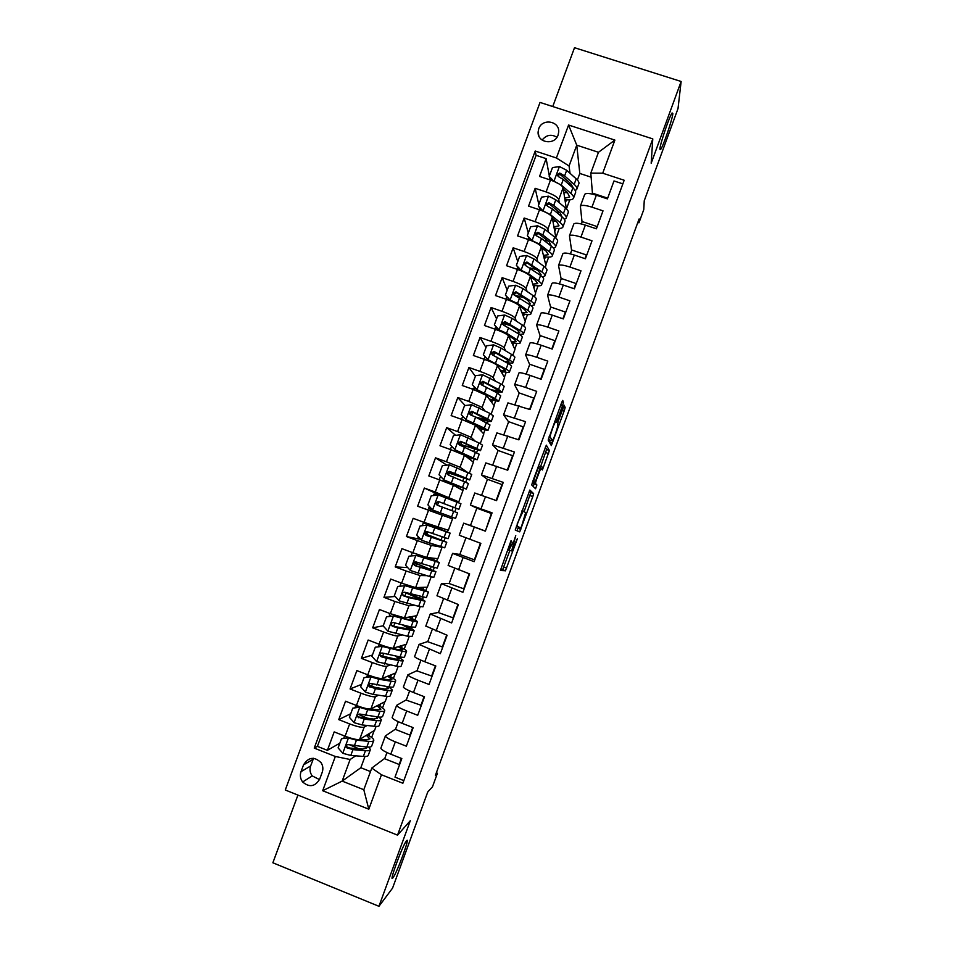 <?xml version="1.0" encoding="UTF-8"?>
<svg xmlns="http://www.w3.org/2000/svg" width="954" height="954" viewBox="0 0 954 954"><rect width="100%" height="100%" fill="white"/><g stroke="black" fill="none" stroke-linecap="round" stroke-linejoin="round"><path stroke-width="1.43" d="M511.046 540.644L500.397 570.492L505.465 570.742L517.438 538.557L511.642 550.971L515.756 535.635L513.777 541.586M659.894 148.991L660.669 149.468C663.352 145.95 672.451 119.214 672.856 113.609L672.105 112.954C669.386 116.471 660.049 144.078 659.894 148.991M392.941 877.835L393.143 877.561C397.484 871.717 410.721 835.287 406.499 840.832L406.201 841.225C401.896 846.937 388.361 884.322 392.941 877.835M538.736 128.73L538.104 132.01C537.341 142.945 554.727 145.616 558.09 135.039L558.698 131.986C559.7 120.908 542.111 118.057 538.736 128.73M562.538 405.677L563.432 402.445L562.729 400.382L561.536 402.85L548.18 440.116L551.329 445.578L564.279 410.649L565.162 407.513L564.219 405.247L558.007 421.751L557.577 425.949C558.126 426.557 553.88 438.757 552.497 440.593L550.172 437.087C549.552 436.586 553.904 423.981 555.371 422.05L556.242 422.395L562.538 405.677L560.725 405.045M511.404 540.775L508.864 550.267L513.419 541.467M297.922 795.087L272.868 862.786L378.941 906.3L392.559 888.126L427.774 791.939L432.448 786.883L437.445 773.217L435.406 775.34L639.097 218.967L638.941 222.807L643.771 209.618L644.248 200.745L678.02 108.529L681.132 81.484L574.511 47.7L552.748 106.538M378.941 906.3L410.292 820.726L397.532 835.144L652.786 138.89L651.177 163.241L681.132 81.484M529.875 490.058L515.232 530.007L519.703 531.879L532.809 496.593L533.62 493.635L529.852 490.046M532.57 481.877L546.32 445.16L549.409 450.515L542.397 469.952L540.775 468.354L536.231 480.291L535.397 483.332L536.887 484.954L535.552 488.758L531.724 485.002L532.57 481.877M550.053 179.901L549.695 177.945M549.337 176.049L546.129 158.638L539.547 176.43L550.494 180.056L546.105 191.945C553.439 194.592 557.661 197.144 558.758 199.589L559.294 202.761M538.831 204.514L535.158 188.308L528.576 206.136L539.511 209.785L535.111 221.698C542.456 224.357 546.702 226.825 547.87 229.103L548.55 232.251M528.301 233.014L524.175 218.025L517.569 235.888L528.516 239.585L524.104 251.522C531.45 254.181 535.731 256.566 536.959 258.677L537.806 261.813M517.748 261.575L513.169 247.813L506.55 265.713L517.485 269.433L513.073 281.394C520.419 284.065 524.736 286.367 526.024 288.311L527.073 291.435M507.182 290.183L502.138 277.65L495.508 295.573L506.443 299.341L502.019 311.314C509.376 313.997 513.729 316.227 515.077 317.992L516.388 321.14M496.593 318.851L491.083 307.534L484.441 325.505L495.376 329.297L490.94 341.305C498.31 343.989 502.698 346.135 504.117 347.733L505.763 350.917M485.991 347.554L480.017 337.489L473.363 355.484L484.298 359.324L479.85 371.344C487.22 374.028 491.644 376.091 493.123 377.522L495.245 380.813M475.366 376.317L468.915 367.493L462.261 385.511L473.184 389.387L468.736 401.431L482.116 407.37L484.978 410.852M465.111 405.545L457.813 397.544L451.135 415.61L462.058 419.522L457.598 431.59L471.085 437.278L475.247 441.153M455.654 435.358L446.675 427.654L439.985 445.756L450.908 449.704L446.448 461.796L460.031 467.233L467.138 472.111M446.842 465.147L435.525 457.825L428.823 475.963L439.746 479.945L435.274 492.049L458.791 501.864L441.237 495.15L440.939 495.937M441.034 495.71L424.351 488.054L417.637 506.216L434.881 512.358M424.077 522.375L448.332 530.245L452.518 518.893L428.561 510.235L424.077 522.375L413.154 518.332L406.428 536.53L420.75 539.368M412.855 552.748L426.76 557.434L437.85 558.686L442.048 547.298L431.208 545.378L417.351 540.596L412.855 552.748L401.932 548.669L395.194 566.903L407.704 567.594M426.76 575.667L420.094 575.536L406.118 571.005L401.622 583.18L390.699 579.066L383.949 597.335L395.218 596.5M413.881 605.146L408.944 605.754L394.861 601.473L390.353 613.672L379.442 609.523L372.68 627.815L383.21 625.788M401.837 635.006L397.782 636.02C395.731 636.079 391.009 634.732 383.591 631.989L379.072 644.212L368.161 640.027L361.387 658.367L372.406 655.052M390.138 665.057L386.597 666.345C384.486 666.584 379.716 665.32 372.298 662.565L367.779 674.824L356.868 670.59L350.07 688.967L361.578 684.364M378.595 695.216L375.387 696.73C373.205 697.135 368.411 695.967 360.982 693.212L356.45 705.483L345.539 701.214L338.742 719.614L349.653 723.907C357.082 726.674 361.912 727.759 364.166 727.163L367.135 725.481M350.726 713.723L338.742 719.614M403.828 780.634L394.992 777.14L401.825 758.561L390.782 754.209C384.522 751.633 381.218 749.617 380.873 748.163L380.956 747.948M395.612 729.023L385.38 735.928C385.75 737.311 389.065 739.29 395.326 741.854L406.368 746.183L413.177 727.64L402.147 723.335C395.874 720.795 392.535 718.875 392.13 717.575L392.201 717.384M406.368 699.795L396.625 705.352C397.055 706.592 400.406 708.476 406.678 710.992L417.709 715.297L424.506 696.79L413.476 692.509C407.203 690.004 403.828 688.18 403.375 687.047L403.423 686.892M417.101 670.626L407.859 674.848C408.348 675.921 411.723 677.71 417.995 680.202L429.038 684.459L435.823 665.987L424.78 661.754C418.508 659.274 415.109 657.556 414.585 656.567L414.632 656.447M427.809 641.505L419.068 644.403L440.343 653.681L447.116 635.245L425.818 626.051M438.494 612.432L430.254 614.006L451.624 622.962L458.385 604.562L436.98 595.725M449.179 583.419L441.428 583.669L462.893 592.303L469.642 573.926L448.13 565.448M459.828 554.453L452.566 553.38L474.138 561.691L480.864 543.363L459.244 535.242L463.692 523.162L470.465 525.535L476.845 508.184L470.358 505.048L492.073 512.847L485.347 531.151L463.692 523.162M474.794 493.015L496.557 500.659L503.259 482.39L481.448 474.913L487.446 479.385M485.86 462.928L507.731 470.227L514.433 451.993L492.526 444.826L498.036 450.598M496.915 432.901L518.893 439.854L525.571 421.656L503.581 414.799L508.601 421.871M507.945 402.922L530.03 409.54L536.697 391.367L525.642 387.479C519.31 385.309 515.637 384.426 514.611 384.832L519.143 393.191M518.964 373.002L519.012 372.859C520.061 372.394 523.758 373.241 530.078 375.387L541.145 379.275L547.799 361.137L536.744 357.285C530.412 355.15 526.703 354.363 525.618 354.924L529.685 364.559M529.959 343.142L530.019 342.975C531.116 342.343 534.836 343.094 541.18 345.217L552.235 349.069L558.889 330.966L547.823 327.15C541.478 325.04 537.746 324.348 536.613 325.064L540.191 335.987M540.93 313.329L541.001 313.127C542.158 312.363 545.903 313.019 552.247 315.106L563.313 318.922L569.943 300.856L558.889 297.064C552.533 295.001 548.777 294.392 547.584 295.251L550.685 307.45M551.877 283.577L551.961 283.35C553.177 282.432 556.957 282.992 563.301 285.055L574.368 288.823L580.986 270.793L569.92 267.048C563.575 265.009 559.771 264.496 558.531 265.51L561.167 278.973M562.812 253.871L562.908 253.621C564.172 252.548 567.976 253.025 574.332 255.052L585.398 258.784L592.017 240.79L580.938 237.081C574.582 235.066 570.754 234.648 569.466 235.817L571.625 250.544M573.724 224.226L573.831 223.951C575.143 222.723 578.983 223.117 585.351 225.108L596.417 228.805L603.011 210.846L591.945 207.161C585.577 205.193 581.725 204.86 580.378 206.171L582.059 222.175M550.494 180.056C557.828 182.703 562.037 185.279 563.098 187.795L566.342 208.759M539.511 209.785C546.857 212.444 551.09 214.948 552.223 217.285L555.943 238.202M528.516 239.585C535.85 242.244 540.119 244.665 541.323 246.847L545.915 265.403L545.187 267.382M517.485 269.433C524.831 272.105 529.136 274.442 530.4 276.445L535.611 293.379L534.419 296.611M506.443 299.341C513.801 302.013 518.141 304.278 519.465 306.115L525.284 321.391L523.639 325.886M495.376 329.297C502.734 331.98 507.111 334.162 508.506 335.832L514.945 349.462L512.823 355.222M484.298 359.324C491.656 362.007 496.068 364.106 497.523 365.597L504.583 377.581L501.995 384.605M473.184 389.387L486.516 395.421L494.208 405.748L491.155 414.048M462.058 419.522L475.497 425.305L483.809 433.951L480.279 443.538M450.908 449.704L464.455 455.237L473.399 462.225L469.392 473.077M439.746 479.945L453.4 485.228L462.964 490.535L458.791 501.864M401.622 583.18L415.634 587.616L427.356 587.163L431.136 576.92M390.353 613.672L404.484 617.858L416.85 615.688L420.154 606.708M379.072 644.212C386.489 646.967 391.235 648.279 393.31 648.148L406.321 644.272L409.159 636.556M367.779 674.824C375.196 677.578 379.978 678.795 382.113 678.497L395.767 672.904L398.14 666.452M356.45 705.483C363.879 708.238 368.697 709.382 370.903 708.894L385.201 701.584L387.109 696.408M319.685 779.144L322.213 772.299C323.358 768.9 322.977 765.68 321.045 762.663C314.343 756.284 308.512 757.023 303.539 764.858L301.011 771.691C299.783 775.411 300.331 778.834 302.645 781.97C309.37 787.67 315.058 786.728 319.685 779.144M397.532 835.144L285.27 789.995L540.036 102.424L652.786 138.89M546.129 158.638L536.1 155.335L535.218 151.03L314.236 748.103L335.331 756.474L350.13 759.491L355.711 755.818M535.218 151.03L556.397 157.982L568.572 125.046L614.889 140.083L602.713 173.199L624.178 180.246L402.862 783.258L381.469 774.779L368.804 809.207L322.679 790.723L335.331 756.474M536.1 155.335L317.396 746.374L327.389 750.333L334.198 731.897L345.109 736.202C352.539 738.968 357.392 740.018 359.67 739.362L374.612 730.311L376.055 726.411M622.855 183.86L613.994 180.95L607.412 198.873L596.333 195.212C589.977 193.257 586.102 192.958 584.73 194.33L584.623 194.64M360.982 693.212L350.07 688.967M372.298 662.565L361.387 658.367M383.591 631.989L372.68 627.815M394.861 601.473L383.949 597.335M406.118 571.005L395.194 566.903M417.351 540.596L406.428 536.53M428.561 510.235L417.637 506.216M424.351 488.054L435.274 492.049M435.525 457.825L446.448 461.796M446.675 427.654L457.598 431.59M457.813 397.544L468.736 401.431M468.915 367.493L479.85 371.344M480.017 337.489L490.94 341.305M491.083 307.534L502.019 311.314M502.138 277.65L513.073 281.394M513.169 247.813L524.104 251.522M524.175 218.025L535.111 221.698M535.158 188.308L546.105 191.945M591.134 177.182L579.805 173.449L576.753 145.187L569.073 165.984L570.039 173.318M579.805 173.449L577.385 180.02M350.13 759.491L342.164 781.099L363.808 789.733L371.786 768.077L381.469 774.779M364.977 756.474L360.827 767.731L342.164 781.099L322.679 790.723M384.844 758.299L371.786 768.077M637.832 222.437L638.941 222.807M437.445 773.217L436.336 772.788M360.827 767.731L370.498 771.571M592.482 193.841L590.8 173.127L598.48 152.282L576.753 145.187L568.572 125.046M556.099 236.926L559.211 228.471M545.795 264.89L548.657 257.139M535.468 292.914L538.068 285.842M525.129 320.973L527.479 314.605M514.766 349.081L516.853 343.416M504.392 377.247L506.216 372.287M509.221 364.154L509.519 363.331M493.993 405.462L495.567 401.205M498.382 393.573L498.87 392.237M483.583 433.712L484.894 430.171M487.518 423.039L488.198 421.191M473.148 462.022L474.198 459.196M476.642 452.554L477.513 450.193M462.702 490.38L463.489 488.269M465.743 482.14L466.804 479.242M452.518 518.893L452.745 517.402M454.819 511.761L456.084 508.351M458.206 502.579L458.504 501.768M444.039 541.013L445.196 537.877M447.378 531.974L448.046 530.174M433.283 570.23L434.249 567.618M436.622 561.167L437.552 558.65M422.491 599.506L423.266 597.395M425.842 590.431L427.034 587.175M411.687 628.829L412.271 627.243M415.038 619.73L416.504 615.747M400.859 658.2L401.264 657.127M404.222 649.09L405.963 644.379M393.382 678.509L395.385 673.059M382.53 707.975L384.808 701.786M371.643 737.49L374.207 730.561M566.438 208.854L569.753 199.863M356.402 747.578L350.142 745.11M368.948 735.665L369.854 733.197M339.862 743.142L327.389 750.333M317.396 746.374L314.236 748.103M399.857 763.915L399.177 764.476L384.677 758.752L386.954 752.551M399.177 764.476L401.407 758.394M379.787 706.246L380.646 703.909M367.04 718.279L360.063 715.059M410.614 734.616L409.97 735.093L395.469 729.416L398.307 721.701M409.97 735.093L412.76 727.485M421.358 705.376L406.237 700.129L409.624 690.923M420.738 705.757L424.101 696.623M373.217 687.309L370.879 685.759M390.615 676.875L391.426 674.681M432.079 676.195L416.993 670.9L420.929 660.192M431.494 676.481L435.406 665.82M401.419 647.563L402.171 645.5M442.775 647.062L427.726 641.732L432.222 629.509M442.227 647.265L446.699 635.09M408.861 627.362L409.159 626.551M412.2 618.299L412.915 616.379M453.46 617.977L438.435 612.599L443.479 598.897M452.947 618.085L457.968 604.407M419.629 598.146L420.201 596.608M422.968 589.095L423.624 587.306M464.121 588.94L449.131 583.526L454.724 568.334M463.644 588.976L469.225 573.771M416.063 563.349L416.516 562.109M430.385 568.966L431.22 566.712M433.712 559.938L434.32 558.281M474.77 559.962L459.804 554.512L465.946 537.841M474.317 559.903L480.446 543.208M441.762 547.202L424.232 541.228M426.748 534.395L427.69 531.867M430.051 525.439L430.337 524.664M441.118 539.845L442.215 536.875M444.445 530.829L445.005 529.315M485.395 531.032L491.37 513.502L476.845 508.184M484.978 530.889L470.465 525.547M452.232 518.785L434.857 512.429L435.382 511.022M437.492 505.286L438.697 502.042M449.274 517.736L449.799 516.317M451.874 510.664L453.114 507.289M455.273 501.434L455.654 500.421M481.615 495.233L487.47 479.302L501.995 484.572L496.14 500.504M466.78 471.956L464.252 470.871M448.618 475.14L449.334 473.208M459.923 488.842L460.496 487.267M462.833 480.923L463.811 478.288M492.789 464.86L498.083 450.467L512.608 455.678L507.313 470.083M459.721 445.053L459.959 444.421M470.549 459.995L471.181 458.302M473.78 451.242L474.484 449.322M503.927 434.559L508.673 421.68L523.197 426.855L518.475 439.711M481.162 431.196L481.842 429.372M484.704 421.62L485.145 420.416M515.065 404.305L519.238 392.941L533.763 398.068L529.613 409.385M491.763 402.457L492.479 400.501M526.167 374.111L529.792 364.261L544.317 369.341L540.727 379.132M544.555 369.973L544.317 369.341M502.341 373.765L503.104 371.678M537.257 343.965L540.322 335.629L554.858 340.661L551.817 348.925M555.061 341.377L554.858 340.661M509.484 324.932L504.487 323.764M512.894 345.121L513.705 342.903M548.323 313.89L550.84 307.045L565.376 312.041L562.896 318.779M565.543 312.84L565.376 312.041M523.603 297.684L515.053 295.144M523.436 316.525L524.295 314.188M559.366 283.851L561.334 278.508L575.87 283.457L573.95 288.68M576.013 284.34L575.87 283.457M531.962 268.515L530.305 267.955M533.954 287.989L534.86 285.52M570.397 253.883L571.804 250.031L586.352 254.933L584.981 258.641M586.46 255.899L586.352 254.933M544.46 259.488L545.414 256.9M581.391 223.963L582.262 221.602L596.81 226.456L596 228.662M596.894 227.505L596.81 226.456M554.942 231.047L555.943 228.34M592.386 194.103L592.708 193.221L607.257 198.027L606.994 198.742M602.713 173.199L590.8 173.127M607.281 198.837L607.257 198.027M569.073 165.984L556.397 157.982M565.4 202.653L566.449 199.827M363.808 789.733L368.804 809.207M614.889 140.083L598.48 152.282M313.556 758.275L310.646 765.955C309.454 769.556 309.99 772.883 312.244 775.924L319.507 779.585M556.945 137.257C551.293 133.918 546.356 134.86 542.146 140.071M500.504 569.645L502.639 569.693L509.913 550.375M524.104 511.618L530.794 492.61L529.231 491.143M516.925 530.782L518.427 527.121M517.557 523.973L516.996 526.083L520.753 527.967L521.623 526.095L525.666 512.68L523.233 511.022L517.199 523.841M520.753 527.967L516.352 526.155M545.259 447.271L546.582 449.501L549.409 450.515M532.594 481.818L534.717 482.593L535.957 479.969L546.582 449.501M532.511 482.044L534.061 483.928L536.887 484.954M533.274 486.588L534.061 483.928M540.274 467.388L539.082 466.613C537.567 468.617 533.119 481.436 533.858 481.663L534.717 482.593M549.385 439.877L548.538 438.446M549.444 442.453L550.279 440.199M349.2 737.669L341.496 738.73L338.098 747.912L342.927 753.338L350.798 755.449L363.355 756.415C366.515 756.629 368.172 756.224 368.327 755.186L370.259 749.927M358.704 748.783L352.145 745.623M348.58 738.026L356.438 740.173L368.912 741.341C372.048 741.616 373.682 741.258 373.813 740.28C373.801 739.004 371.643 737.144 367.326 734.723M359.908 739.207L365.859 739.779L369.961 738.897L366.336 735.319M341.496 738.73L348.925 737.573M348.604 737.609L347.84 737.215M373.67 740.674L371.726 745.945C371.583 746.946 369.937 747.316 366.801 747.065L348.747 744.669C346.624 744.549 345.825 745.503 346.374 747.554L352.944 749.641L365.465 750.679C368.614 750.929 370.259 750.536 370.414 749.522L368.864 747.149M366.086 747.006L366.551 748.139L362.425 749.105L349.879 748.043L347.268 747.006L346.374 747.554M361.554 739.374L360.529 738.837M352.777 708.166L360.695 707.045L352.777 708.166L349.402 717.336L354.22 722.727L362.067 724.921L374.457 726.292C377.569 726.614 379.179 726.316 379.298 725.398L381.242 720.103M367.66 718.35L358.561 714.415M360.695 707.045L364.559 708.142M359.861 707.439L367.684 709.681L380.002 711.243C383.091 711.624 384.689 711.386 384.772 710.527C384.712 709.382 382.447 707.629 377.999 705.268M370.784 708.941L376.937 709.74L380.92 709.144L377.068 705.745M357.667 707.355L356.128 705.352M384.653 710.861L382.697 716.18C382.59 717.062 380.992 717.325 377.891 716.967L360.04 714.081C358 713.926 357.19 714.832 357.595 716.836L364.201 719.125L376.568 720.568C379.668 720.914 381.278 720.64 381.373 719.745L379.108 717.074M376.448 716.788L377.522 718.362L373.503 719.042L357.595 716.836M366.956 677.137L366.539 676.565L368.053 674.931M364.046 677.662L371.929 676.613L364.046 677.662L360.672 686.808L365.501 692.175L373.3 694.452L385.535 696.217C388.612 696.647 390.186 696.468 390.246 695.669L392.213 690.326M375.59 687.679L369.46 685.151M371.929 676.613L378.941 678.282M371.13 676.923L378.917 679.248L391.068 681.204C394.121 681.693 395.671 681.561 395.719 680.822C395.588 679.808 393.215 678.151 388.6 675.837M380.527 678.532L387.98 679.749L391.867 679.439L387.718 676.195M395.612 681.108L393.632 686.463C393.585 687.226 392.034 687.369 388.97 686.916L371.309 683.553C369.341 683.362 368.506 684.233 368.816 686.176L375.435 688.669L387.634 690.517C390.711 690.958 392.273 690.803 392.321 690.028L388.862 686.892M386.346 686.51L388.481 688.633L384.557 689.038L368.816 686.176M378.368 646.752L379.227 644.689M375.304 647.206L383.138 646.24L375.304 647.206L371.929 656.34L376.758 661.682L396.602 666.214C399.631 666.739 401.157 666.667 401.181 665.999L403.16 660.609M383.138 646.24L399.022 649.817L402.803 649.781L398.247 646.669M382.387 646.454L402.123 651.224C405.128 651.809 406.642 651.797 406.642 651.177C406.44 650.294 403.924 648.708 399.082 646.43M378.559 644.022L382.375 646.323M406.547 651.415L404.568 656.805C404.556 657.449 403.041 657.485 400.024 656.924L382.554 653.073C380.658 652.858 379.811 653.705 380.026 655.589L381.206 656.734L386.644 658.272L398.7 660.514C401.717 661.062 403.244 661.015 403.256 660.359L397.77 656.495M395.409 656.042L399.416 658.976L395.6 659.095L380.026 655.589M386.525 616.809L394.336 615.926L386.525 616.809L383.162 625.931L388.004 631.238L407.632 636.258L412.092 636.378L414.096 630.952M394.336 615.926L410.029 619.945L413.702 620.183L408.574 617.143M393.608 616.045L413.154 621.292L417.542 621.579L409.349 616.999M389.685 616.439L389.936 615.604M389.292 614.972L391.188 616.272M417.47 621.758L415.467 627.195L411.055 626.981L393.787 622.652C391.939 622.425 391.092 623.224 391.223 625.073L392.44 626.301L397.842 627.935L414.167 630.749C413.857 629.879 410.816 628.173 405.056 625.621M402.779 625.109L410.327 629.354L394.717 626.551L391.223 625.073M424.554 590.753L405.498 585.673L397.735 586.471L394.372 595.57L399.213 600.865L418.651 606.35L422.98 606.804L424.995 601.342M404.818 585.684L428.418 592.04L419.188 587.485M424.59 590.645L418.484 587.509M404.89 596.035L406.046 592.911L404.341 592.243M428.37 592.172L426.355 597.645L404.985 592.291C403.196 592.04 402.338 592.816 402.409 594.616L403.649 595.928L409.016 597.645L425.055 601.199C423.981 599.935 418.007 597.216 407.119 593.03M406.046 592.911L421.215 599.792L405.867 596.31L402.409 594.616M435.441 561.214L416.648 555.466L408.92 556.194L405.569 565.269L410.411 570.54L429.658 576.502L433.855 577.289L435.883 571.78M416.004 555.395L439.281 562.55L427.726 557.541M435.465 561.155L427.094 557.47M414.549 562.741L435.918 571.684L431.745 570.838L429.658 576.502M416.039 565.829L416.779 563.814L414.441 562.92M439.257 562.633L437.218 568.155L416.171 561.989C414.43 561.727 413.571 562.466 413.583 564.231L414.835 565.615L431.745 570.838M416.779 563.814L432.09 570.289L417.005 566.139L413.583 564.231M430.612 526.346L430.826 525.773L446.305 531.712L427.165 525.153L420.082 525.964L416.743 535.027L421.585 540.262L444.707 547.834L446.758 542.277M419.462 537.973L417.983 537.305L418.222 536.637M427.165 525.153L450.133 533.119L430.171 525.129M430.826 525.773L423.302 522.899L430.278 524.843M425.341 533.858L446.77 542.242L442.716 541.061L440.629 546.714M427.165 535.683L427.499 534.765L425.365 533.966M450.121 533.143L448.07 538.712L427.344 531.736C425.639 531.461 424.768 532.189 424.745 533.906L425.997 535.361L442.716 541.061M427.499 534.765L442.954 540.835L426.688 535.516L425.377 534.049L426.14 532.129M458.898 509.317L438.482 501.542L435.883 503.652L436.479 503.891C436.598 502.162 437.481 501.47 439.126 501.816L458.898 509.317L460.949 503.736L438.303 494.971L431.232 495.794L427.893 504.845L432.734 510.056L455.547 518.416L457.598 512.835L453.675 511.332L451.588 516.973M432.687 509.996L428.62 508.494L429.372 506.443M436.908 495.126L433.927 494.112L433.402 495.543M435.883 503.652L437.147 505.167L453.675 511.332M469.726 479.91L471.753 474.412L449.429 464.836L442.358 465.683L439.019 474.71L443.872 479.898L466.363 489.068L442.954 481.126M443.872 479.898L462.547 487.661L439.222 479.755M467.997 472.468L465.922 478.097L469.702 479.981L447.748 472.659M447.82 472.528L450.157 473.375L450.682 471.956M465.922 478.097L449.608 471.407L446.997 473.446L448.273 475.02L468.414 483.499L466.375 489.02M446.997 473.446L447.557 473.78C447.712 472.087 448.607 471.419 450.216 471.777L465.898 478.574L450.157 473.375M480.542 450.574L482.545 445.136L478.908 442.871L460.532 434.762L453.46 435.62L450.133 444.636L454.986 449.799L477.155 459.768L466.363 456.727M454.986 449.799L473.351 458.349L465.838 456.322M478.908 442.871L476.833 448.487L480.494 450.693L458.671 443.992M458.147 443.55L460.818 444.492L461.748 441.988M476.833 448.487L460.71 441.32L458.099 443.312L459.387 444.934L479.206 454.199L477.191 459.661M458.099 443.312L458.624 443.741L461.271 441.797L462.666 442.394L476.69 449.274L460.818 444.492M491.322 421.286L493.313 415.908L489.796 413.32L471.622 404.746L464.538 405.617L461.223 414.62L466.077 419.748L484.346 428.084L487.923 430.516L478.431 428.346M466.077 419.748L484.131 429.097L477.918 427.821M463.513 417.041L462.404 417.005M477.763 418.15C485.717 420.75 490.213 421.847 491.262 421.453L487.721 418.925L471.801 411.293L469.189 413.225L469.678 413.75L472.325 411.878L487.458 420.046L475.652 417.101L489.974 424.959L487.983 430.361M469.189 413.225L470.465 414.895L475.629 417.089L473.53 422.777M473.888 388.326L474.4 386.978M502.09 392.058L504.058 386.74C504.451 386.287 503.318 385.309 500.659 383.818L482.676 374.779L475.605 375.673L472.29 384.653L477.155 389.757L495.233 398.569L498.68 401.312L489.748 399.75M477.155 389.757L491.99 397.603L494.887 399.905L489.259 399.094M477.608 390.353L472.29 384.653M476.177 388.85L472.957 388.433M493.719 391.021L502.019 392.273L498.596 389.423L482.855 381.326L480.256 383.21L481.531 384.915L497.296 392.965L500.719 395.779L498.763 401.109M480.256 383.21L480.697 383.83L483.344 382.005L495.353 388.481L498.215 390.866L491.668 389.912M484.596 359.419L484.751 356.474M512.847 362.878L514.778 357.619C515.22 357.046 514.123 355.973 511.511 354.387L501.077 348.103L493.719 344.883L486.647 345.777L483.332 354.745L488.198 359.825L506.085 369.091C508.72 370.629 509.83 371.655 509.424 372.167C508.697 372.764 505.811 372.406 500.767 371.094M488.198 359.825L502.841 368.184L505.632 370.76L500.313 370.331M496.354 353.266L492.944 352.109M488.627 360.505L483.332 354.745M490.952 361.435L486.337 360.063M507.158 362.914L512.739 363.152C513.169 362.603 512.071 361.542 509.448 359.968L493.898 351.406L491.298 353.254L492.574 354.995L508.148 363.498C510.772 365.06 511.881 366.109 511.463 366.646L509.508 371.917M491.298 353.254L491.715 353.958L494.351 352.193L506.192 359.074L508.959 361.733L505.06 361.685M523.567 333.757L525.487 328.558C525.964 327.866 524.915 326.673 522.339 324.992L512.059 318.338L504.738 315.023L497.666 315.941L494.363 324.885L499.228 329.941L506.574 333.22L516.937 339.684C519.525 341.317 520.598 342.45 520.133 343.082C519.381 343.81 516.543 343.607 511.63 342.45M499.228 329.941L504.332 333.006M508.172 335.403L513.657 338.825L516.352 341.663L511.213 341.556M510.807 325.779L502.889 323.263M499.622 330.716L494.363 324.885M495.579 329.368L495.317 327.902L496.772 327.759M519.465 334.413L523.46 334.067C523.925 333.411 522.864 332.242 520.288 330.573L504.928 321.546L502.317 323.346L503.605 325.123L518.988 334.103C521.576 335.748 522.637 336.905 522.172 337.561L520.252 342.772M502.317 323.346L502.698 324.157L505.334 322.428L517.02 329.726L519.668 332.648L517.295 333.029M534.288 304.684L536.172 299.544C536.697 298.733 535.695 297.445 533.155 295.657L523.019 288.621L515.744 285.234L508.673 286.152L505.37 295.084L510.247 300.116L517.545 303.467L527.753 310.324C530.305 312.053 531.33 313.294 530.829 314.045C530.042 314.915 527.228 314.832 522.398 313.818M510.247 300.116L510.557 300.892M519.489 306.174L524.473 309.513L527.049 312.614L522.017 312.805M523.901 297.755L513.824 294.774M510.473 300.856L505.37 295.084M506.216 299.258L509.174 299.52M531.116 305.697L534.145 305.041C534.657 304.266 533.644 302.99 531.104 301.225L515.923 291.745L513.324 293.51L514.611 295.311L529.804 304.743C532.356 306.496 533.369 307.76 532.869 308.524L530.961 313.687M513.324 293.51L513.669 294.404L516.293 292.723L517.628 293.474L527.812 300.438L530.364 303.622L528.933 304.147M544.972 275.658L546.845 270.578C547.405 269.66 546.439 268.253 543.947 266.381L533.966 258.951L526.715 255.481L519.656 256.435L516.364 265.343L521.23 270.352L528.492 273.786L538.557 281.013C541.073 282.849 542.051 284.185 541.514 285.055C540.679 286.057 537.877 286.117 533.095 285.21M530.531 276.875L535.254 280.249L537.734 283.624L532.761 284.089M536.231 269.469L530.567 268.146M521.003 270.745L516.364 265.343M542.397 276.922L544.817 276.076C545.378 275.181 544.4 273.798 541.896 271.938L526.906 261.992L524.306 263.721L525.594 265.558L540.608 275.444C543.112 277.304 544.09 278.663 543.541 279.546L541.657 284.65M530.853 277.912L532.475 278.258M524.306 263.721L524.617 264.711L527.24 263.077L528.552 263.853L538.593 271.198L541.049 274.645L540.214 275.169M555.645 246.692L557.494 241.66C558.102 240.635 557.172 239.132 554.715 237.152L544.889 229.354L537.686 225.8L530.615 226.754L527.323 235.65L532.201 240.635L539.427 244.141L549.337 251.761C551.806 253.681 552.76 255.135 552.175 256.113C551.293 257.258 548.49 257.437 543.756 256.662M541.514 247.599L546.022 251.045L548.395 254.682L543.446 255.422M548.097 241.028L543.732 240.253M531.509 240.694L527.323 235.65M553.463 248.123L555.478 247.158C556.075 246.144 555.133 244.653 552.676 242.698L542.814 234.97L537.865 232.287L535.277 233.992L536.553 235.853L541.502 238.524L551.376 246.204C553.845 248.147 554.787 249.626 554.202 250.628L552.342 255.66M541.967 249.435L544.46 249.853M535.552 235.006L538.163 233.48L539.463 234.29L549.349 242.006L551.281 246.12M566.294 217.774L568.131 212.802C568.775 211.657 567.892 210.047 565.472 207.972L555.788 199.791L548.622 196.166L541.55 197.132L538.271 206.016L543.148 210.977L550.339 214.567L560.093 222.556C562.538 224.584 563.444 226.134 562.812 227.231C561.894 228.507 559.08 228.805 554.357 228.137M552.438 218.359L556.766 221.9L559.044 225.8L554.095 226.79M539.988 208.64L539.117 209.296M559.652 212.503L556.23 212.11M542.003 210.691L538.271 206.016M564.386 219.325L566.104 218.287C566.748 217.154 565.853 215.568 563.432 213.505L553.725 205.408L548.812 202.653L546.225 204.323L547.501 206.207L552.414 208.95L562.133 217.011C564.565 219.05 565.472 220.636 564.84 221.745L563.003 226.73M552.95 220.958L556.099 221.352M546.475 205.313L549.063 203.941L550.363 204.776L560.093 212.873L562.192 217.059M576.931 188.904L578.744 184.003C579.424 182.739 578.577 181.022 576.204 178.851L566.676 170.301L559.545 166.592L552.473 167.57L549.194 176.43L554.083 181.403L561.238 185.04L570.838 193.4C573.235 195.522 574.105 197.192 573.437 198.396C572.472 199.803 569.633 200.221 564.935 199.66M563.313 189.178L567.499 192.803L569.669 196.965L564.708 198.205M551.949 180.223L551.078 180.246M570.969 183.931L568.262 183.8M552.461 180.747L549.194 176.43M575.226 190.561L576.729 189.464C577.408 188.224 576.55 186.531 574.165 184.372L564.613 175.894L559.724 173.056L557.148 174.701L558.424 176.609L563.301 179.435L572.877 187.866C575.274 190.013 576.133 191.694 575.453 192.923L573.64 197.848M563.444 190.025L564.565 190.263M563.826 192.493L567.487 192.791M557.386 175.691L559.95 174.451L561.226 175.309L570.814 183.788L573.139 187.568M563.098 187.795L558.758 199.589M552.223 217.285L547.87 229.103M541.323 246.847L536.959 258.677M530.4 276.445L526.024 288.311M519.465 306.115L515.077 317.992M508.506 335.832L504.117 347.733M497.523 365.597L493.123 377.522M486.516 395.421L482.116 407.37M475.497 425.305L471.085 437.278M464.455 455.237L460.031 467.233M453.4 485.228L448.964 497.249M442.31 515.279L437.874 527.312M431.208 545.378L426.76 557.434M420.094 575.536L415.634 587.616M408.944 605.754L404.484 617.858M397.782 636.02L393.31 648.148M386.597 666.345L382.113 678.497M375.387 696.73L370.903 708.894M364.166 727.163L359.67 739.362M395.326 741.854L390.782 754.209M596.333 195.212L591.945 207.161M585.351 225.108L580.938 237.081M574.332 255.052L569.92 267.048M563.301 285.055L558.889 297.064M552.247 315.106L547.823 327.15M541.18 345.217L536.744 357.285M530.078 375.387L525.642 387.479M518.964 405.617L514.516 417.721M507.838 435.895L503.378 448.022M496.676 466.232L492.204 478.383M485.503 496.629L481.031 508.804M474.305 527.085L469.821 539.284M463.084 557.589L458.588 569.812M451.85 588.153L447.343 600.4M440.581 618.776L436.073 631.047M429.3 649.459L424.78 661.754M417.995 680.202L413.476 692.509M406.678 710.992L402.147 723.335M349.653 723.907L345.109 736.202M310.646 765.955L301.011 771.691M313.103 759.324L303.539 764.858M507.671 549.826L508.864 550.267M509.484 550.219L511.261 550.875M503.807 567.046L506.622 568.095M502.508 569.812L505.334 570.862M530.794 492.61L533.62 493.635M529.983 495.567L532.809 496.593M517.998 528.289L520.824 529.315M522.053 510.593L523.197 511.01M545.748 452.554L548.562 453.567M540.632 466.518L543.458 467.532M540.214 467.997L540.894 468.235M532.523 482.295L535.397 483.332M532.797 481.269L533.858 481.663M555.478 419.378L557.279 420.01M549.122 436.717L550.172 437.087M549.277 439.842L552.116 440.855M563.456 406.917L565.162 407.513M562.323 409.958L564.279 410.649M549.54 442.203L552.354 443.205M561.906 401.896L563.432 402.445M348.401 738.038L342.808 753.195M365.465 750.679L363.355 756.415M368.912 741.341L366.801 747.065M352.944 749.641L350.798 755.449M356.438 740.173L354.292 745.98M348.353 747.757L347.387 748.353M359.694 707.463L354.101 722.595M360.851 715.381L361.184 714.451M376.568 720.568L374.457 726.292M380.002 711.243L377.891 716.967M364.201 719.125L362.067 724.921M367.684 709.681L365.549 715.476M359.61 717.265L358.68 717.754M369.281 676.887L367.326 676.136M370.963 676.935L365.382 692.044M371.666 686.069L372.454 683.923M387.634 690.517L385.535 696.217M391.068 681.204L388.97 686.916M375.435 688.669L373.3 694.452M378.917 679.248L376.782 685.02M370.832 686.832L369.949 687.214M382.208 646.466L376.639 661.551M382.542 656.602L383.699 653.454M398.7 660.514L396.602 666.214M402.123 651.224L400.024 656.924M386.644 658.272L384.522 664.044M390.126 648.863L387.992 654.623M382.053 656.459L381.206 656.734M393.43 616.057L387.873 631.107M393.728 626.289L394.92 623.045M397.186 616.904L397.46 616.165M409.731 630.57L407.632 636.258M413.154 621.292L411.055 626.981M397.842 627.935L395.719 633.694M401.312 618.538L399.189 624.286M393.239 626.146L392.44 626.301M404.639 585.708L399.094 600.722M408.348 586.662L408.706 585.708M420.75 600.674L418.651 606.35M424.16 591.42L422.062 597.097M409.016 597.645L406.893 603.393M412.474 588.26L410.351 594.008M404.413 595.88L403.649 595.928M415.825 555.407L410.292 570.397M419.486 556.48L419.927 555.3M435.143 561.608L433.056 567.26M420.165 567.415L418.055 573.151M423.624 558.054L421.513 563.79M415.562 565.662L414.835 565.615M426.987 525.177L421.465 540.131M446.114 531.843L444.039 537.484M431.303 537.233L429.193 542.969M434.75 527.896L432.639 533.62M426.688 535.516L425.997 535.361M438.136 494.983L432.615 509.925M457.061 502.126L454.986 507.766M442.417 507.111L440.307 512.835M445.852 497.785L443.741 503.509M439.126 501.816L438.482 501.542M449.251 464.86L443.753 479.767M446.854 482.33L447.247 481.269M464.61 481.663L462.535 487.291M453.508 477.048L451.397 482.76M456.942 467.746L454.831 473.446M450.216 471.777L449.608 471.407M460.353 434.786L454.867 449.668M457.92 452.351L458.314 451.278M475.521 452.041L473.446 457.658M464.574 447.044L462.475 452.745M468.009 437.755L465.898 443.443M471.443 404.77L465.957 419.617M469.046 422.193L469.368 421.346M471.586 415.336L472.779 412.068M486.421 422.479L484.346 428.084M489.796 413.32L487.721 418.925M479.051 407.811L476.952 413.499M482.497 374.803L477.024 389.626M480.16 392.094L480.387 391.462M482.641 385.356L483.809 382.208M497.296 392.965L495.233 398.569M500.659 383.818L498.596 389.423M486.659 387.193L484.56 392.869M490.07 377.939L487.983 383.603M483.344 382.005L482.855 381.326M493.54 344.895L488.078 359.694M493.683 355.437L494.697 352.694M508.148 363.498L506.085 369.091M511.511 354.387L509.448 359.968M497.666 357.345L495.579 363.009M501.077 348.103L498.99 353.767M494.351 352.193L493.898 351.406M504.559 315.047L499.109 329.822M504.702 325.576L505.274 324.026M518.988 334.103L516.937 339.684M522.339 324.992L520.288 330.573M508.661 327.556L506.574 333.22M512.059 318.338L509.973 323.99M505.334 322.428L504.928 321.546M498.823 329.893L495.615 328.784M515.565 285.246L510.116 299.997M529.804 304.743L527.753 310.324M533.155 295.657L531.104 301.225M519.62 297.827L517.545 303.467M523.019 288.621L520.944 294.261M516.293 292.723L515.923 291.745M526.548 255.505L521.111 270.22M540.608 275.444L538.557 281.013M543.947 266.381L541.896 271.938M530.579 268.146L528.492 273.786M533.966 258.951L531.891 264.592M527.24 263.077L526.906 261.992M537.507 225.824L532.082 240.515M551.376 246.204L549.337 251.761M554.715 237.152L552.676 242.698M541.502 238.524L539.427 244.141M544.889 229.354L542.814 234.97M538.163 233.48L537.865 232.287M548.443 196.19L543.029 210.846M562.133 217.011L560.093 222.556M565.472 207.972L563.432 213.505M552.414 208.95L550.339 214.567M555.788 199.791L553.725 205.408M549.063 203.941L548.812 202.653M559.366 166.616L553.964 181.248M572.877 187.866L570.838 193.4M576.204 178.851L574.165 184.372M563.301 179.435L561.238 185.04M566.676 170.301L564.613 175.894M559.95 174.451L559.724 173.056M659.882 149.206L660.669 149.468M392.201 877.179L393.143 877.561M538.867 135.993L538.104 132.01M385.38 735.928L380.873 748.163M396.625 705.352L392.13 717.575M407.859 674.848L403.375 687.047M419.068 644.403L414.585 656.567M430.254 614.006L425.782 626.158M441.428 583.669L436.956 595.797M452.566 553.38L448.118 565.483M474.806 492.991L470.358 505.048M485.884 462.869L481.448 474.913M496.951 432.818L492.526 444.826M507.993 402.815L503.581 414.799M519.012 372.859L514.611 384.832M530.019 342.975L525.618 354.924M541.001 313.127L536.613 325.064M551.961 283.35L547.584 295.251M562.908 253.621L558.531 265.51M573.831 223.951L569.466 235.817M584.73 194.33L580.378 206.171M312.244 775.924L302.645 781.97M502.639 569.693L505.465 570.742M517.772 531.163L519.703 531.879M521.874 511.094L522.768 511.416M540.179 468.14L540.775 468.354M538.271 466.327L539.082 466.613M554.596 421.775L555.371 422.05M344.597 735.999L343.822 738.086M355.794 705.674L355.079 707.618M369.472 676.875L367.409 676.076M366.539 676.565L366.312 677.197M389.84 613.47L389.268 615.044M401.109 582.989L399.953 586.102M412.343 552.557L411.091 555.943M423.302 522.899L422.252 525.714M425.377 534.049L424.745 533.906M440.509 476.296L439.234 479.743M451.624 446.222L450.395 449.513M462.428 416.946L461.545 419.331M472.993 388.35L472.671 389.208M495.758 326.709L495.317 327.902M506.729 296.992L505.93 299.162M517.688 267.335L516.973 269.267M528.623 237.737L527.991 239.406M535.528 234.946L535.277 233.992M546.392 205.158L546.225 204.323M557.267 175.441L557.148 174.701"/></g></svg>
